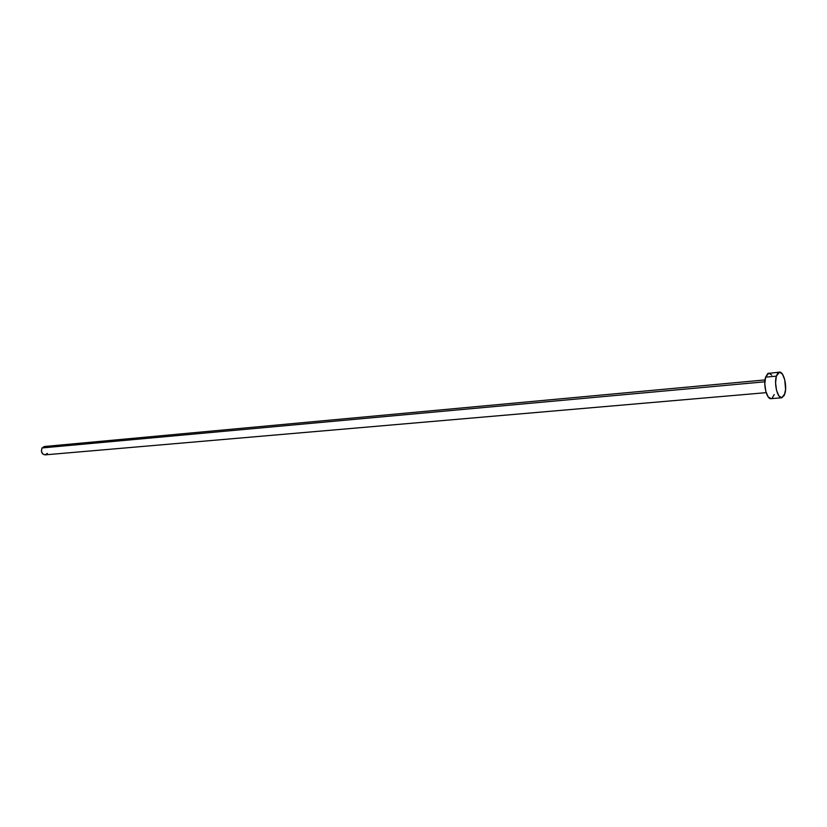 <?xml version="1.0" encoding="UTF-8"?>
<svg xmlns="http://www.w3.org/2000/svg" width="827" height="827" viewBox="0 0 827 827"><rect width="100%" height="100%" fill="white"/><g stroke="black" fill="none" stroke-linecap="round" stroke-linejoin="round"><path stroke-width="1.24" d="M42.084 447.945L764.861 381.805L42.084 447.945C40.719 451.759 41.712 454.064 45.072 454.86L42.611 453.858L41.371 450.984L42.084 447.945L44.338 446.518L42.084 447.945M776.357 376.151L779.458 372.14C783.624 371.261 787.314 385.971 784.906 393.662L781.753 397.777C777.618 398.655 773.886 383.811 776.357 376.151L765.606 377.153L776.357 376.151L777.711 373.246L779.51 372.129L782.414 374.093L784.72 379.676L785.588 389.424L784.316 395.327L781.794 397.766L778.869 395.895L776.532 390.292L775.581 382.86L776.357 376.151M768.748 373.153L765.606 377.153C763.104 384.782 766.846 399.555 771.033 398.666L768.128 396.805L765.771 391.233L764.82 383.842L765.606 377.153L767.849 373.463L779.458 372.14M774.227 394.572L772.015 398.314M768.8 373.153L771.736 375.096M47.325 453.423L45.082 454.86L766.174 392.66M765.037 379.934L44.327 446.518L46.25 447.056M781.753 397.777L771.033 398.666"/></g></svg>
